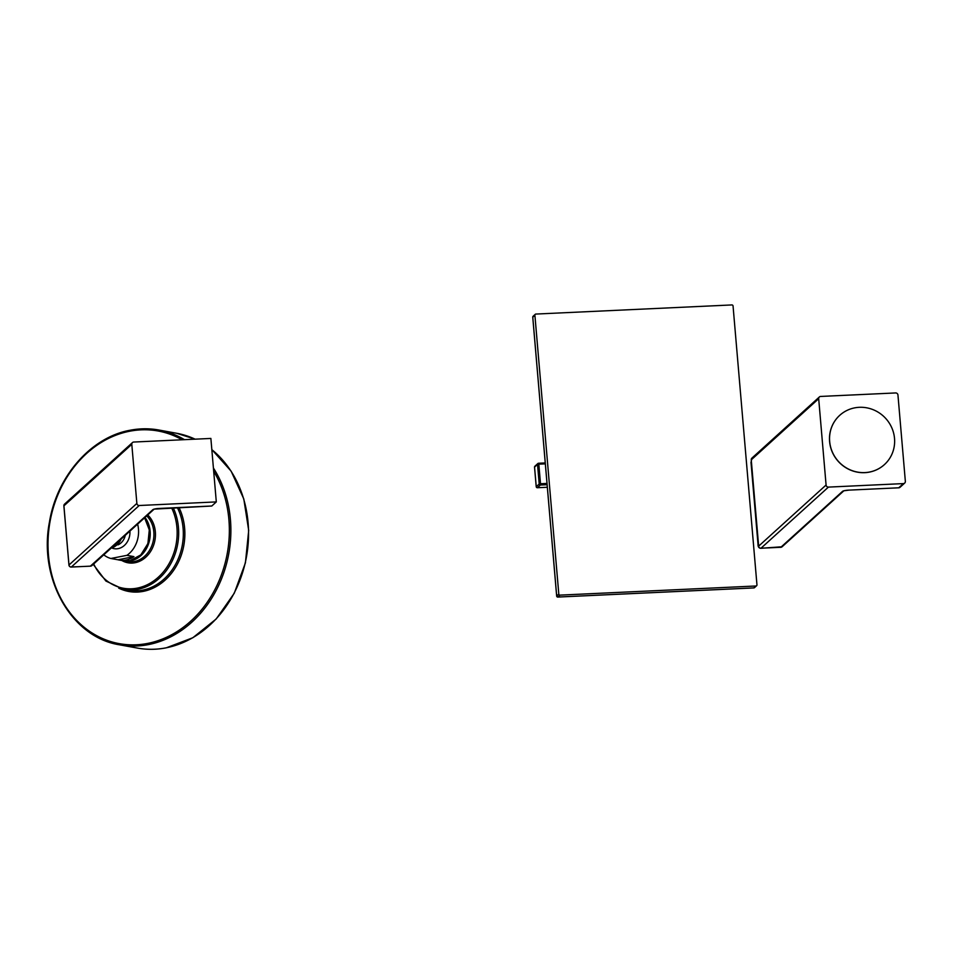 <?xml version="1.0" encoding="UTF-8"?>
<svg xmlns="http://www.w3.org/2000/svg" width="953" height="953" viewBox="0 0 953 953"><rect width="100%" height="100%" fill="white"/><g stroke="black" fill="none" stroke-linecap="round" stroke-linejoin="round"><path stroke-width="1.43" d="M848.67 490.14L898.739 487.805A2.216 2.132 47.8 0 0 900.049 487.269L904.683 483.076A2.216 2.132 47.8 0 0 905.35 481.325L897.952 395.019A2.216 2.132 47.8 0 0 895.606 392.946L820.664 396.436A2.216 2.132 47.8 0 0 818.687 398.711L826.084 485.017A2.216 2.132 47.8 0 0 828.431 487.102L761.006 548.213L780.817 547.296L842.559 491.331A5.17 0.893 -4.9 0 1 848.67 490.14L898.739 487.805L903.373 483.6A2.216 2.132 47.8 0 0 904.683 483.076M903.373 483.6L828.431 487.102M839.724 415.341A33.26 31.949 47.8 0 0 839.688 415.377A33.26 31.949 47.8 0 0 829.598 441.525A33.26 31.949 47.8 0 0 850.421 470.067A33.26 31.949 47.8 0 0 884.348 464.659A33.26 31.949 47.8 0 0 884.396 464.623M829.67 441.465A33.26 31.949 47.8 0 0 850.505 469.996A33.26 31.949 47.8 0 0 884.432 464.587A33.26 31.949 47.8 0 0 894.522 438.44A33.26 31.949 -132.2 0 0 873.687 409.909A33.26 31.949 -132.2 0 0 839.76 415.305A33.26 31.949 -132.2 0 0 829.67 441.465M753.763 587.918L755.967 585.988A1.108 1.06 47.8 0 0 756.956 584.844L733.048 305.973A1.108 1.06 47.8 0 0 731.88 304.936L535.884 314.061A1.108 1.06 47.8 0 0 534.895 315.205L558.803 594.076A1.108 1.06 47.8 0 0 559.983 595.125L755.967 585.988M557.767 597.043L557.85 597.043A1.108 1.06 -132.2 0 1 556.683 596.006L558.803 594.076M556.695 596.09L532.775 317.135A1.108 1.06 -132.2 0 1 533.108 316.265L535.229 314.335M532.775 317.218L534.895 315.205M537.325 487.722L537.409 487.722A1.108 1.06 -132.2 0 1 536.241 486.685L539.195 483.993A1.108 1.06 47.8 0 0 540.375 485.029L540.506 483.743L539.195 483.993L537.516 464.409L538.826 464.159L538.505 463.277A1.108 1.06 47.8 0 0 537.516 464.409L534.562 467.101A1.108 1.06 -132.2 0 1 534.895 466.22L537.849 463.539A1.108 1.108 0 0 1 538.552 463.253L545.247 462.955M534.562 467.184L536.253 486.769A1.108 1.108 0 0 0 537.373 487.733L547.332 487.269L537.409 487.722L540.375 485.029L547.105 484.72M133.956 556.623L117.934 559.768A25.862 21.55 100.4 0 0 119.268 560.066A25.862 21.55 100.4 0 0 126.094 560.007A25.862 21.55 100.4 0 0 133.956 556.623L126.916 555.337A25.862 21.55 100.4 0 0 137.613 524.138M103.782 554.813A25.862 21.55 -79.6 0 0 110.893 558.482L126.916 555.337M129.918 531.119A15.582 12.985 100.4 0 1 112.001 548.07M117.934 559.768L110.893 558.482M69.009 565.117L68.938 565.034A2.216 2.216 0 0 0 71.249 567.059L90.571 566.13A2.216 2.132 47.8 0 0 91.881 565.594L154.041 509.247A2.216 2.132 47.8 0 1 152.873 509.652A5.17 0.893 -4.9 0 1 158.984 508.461L211.804 505.995L216.307 501.909L139.209 505.507L71.332 567.023A2.216 2.132 -132.2 0 1 68.985 564.95L63.922 505.84L131.8 444.312L136.863 503.422A2.216 2.132 47.8 0 0 139.209 505.507M63.934 506.007L63.922 505.84A2.216 2.132 47.8 0 1 64.59 504.089L132.467 442.573A2.216 2.132 47.8 0 1 133.765 442.037L210.875 438.44L216.307 501.909M132.467 442.573A2.216 2.132 47.8 0 0 131.8 444.312M64.59 504.089A2.216 2.216 0 0 0 63.875 505.924L68.938 565.034L136.863 503.422M780.483 547.308A4.36 0.953 -92.7 0 0 780.65 547.367A4.36 0.953 -92.7 0 0 780.817 547.296A2.216 2.132 47.8 0 0 782.115 546.76L843.727 490.926A2.216 2.132 47.8 0 1 842.559 491.331M900.049 487.269A2.216 2.216 0 0 1 898.655 487.841L898.572 487.805M751.012 462.503L751.929 458.095A2.216 2.132 47.8 0 0 751.25 459.834L818.687 398.711M826.084 485.017L758.659 546.14L751.25 459.834M758.052 544.604L757.992 544.532C758.016 546.951 758.969 548.201 760.839 548.297A4.36 0.953 87.3 0 0 761.006 548.213A2.216 2.132 -132.2 0 1 758.659 546.14M751 462.336L758.028 544.437M782.115 546.76L760.839 548.297A4.36 0.953 87.3 0 1 760.637 548.201M533.108 316.265A1.108 1.108 0 0 0 532.751 317.17L556.659 596.054A1.108 1.108 0 0 0 557.815 597.066L753.799 587.93A1.108 1.108 0 0 0 754.502 587.644A1.108 1.06 -132.2 0 1 753.847 587.906L557.85 597.043L559.983 595.125M545.319 463.849L538.826 464.159L540.506 483.743L546.998 483.433M211.828 449.637A109.19 90.964 100.4 0 1 245.219 562.889A109.19 90.964 100.4 0 1 166.132 647.826A109.19 90.964 100.4 0 1 137.303 648.064L119.637 644.836A109.19 90.964 100.4 0 0 148.465 644.597A109.19 90.964 100.4 0 0 222.883 575.314A109.19 90.964 100.4 0 0 213.401 468.018M195.162 439.178L176.603 433.258A109.19 90.964 100.4 0 1 195.139 439.178M130.096 430.268A109.19 90.964 100.4 0 1 158.937 430.029A109.19 90.964 100.4 0 1 184.513 439.678M213.686 471.235A108.082 90.035 100.4 0 1 147.775 643.394A108.082 90.035 100.4 0 1 48.46 555.027A108.082 90.035 100.4 0 1 129.584 431.244A108.082 90.035 100.4 0 1 182.13 439.786M118.708 588.144A55.06 45.863 -79.6 0 0 143.307 591.36A55.06 45.863 -79.6 0 0 179.009 507.556M173.243 507.83A53.952 44.946 100.4 0 1 137.971 589.311A53.952 44.946 100.4 0 1 123.723 589.43L128.369 590.276A53.952 44.946 -79.6 0 0 142.616 590.157A53.952 44.946 -79.6 0 0 177.389 507.639M171.635 507.901A52.844 44.017 100.4 0 1 137.28 588.108A52.844 44.017 100.4 0 1 93.704 563.938M121.901 560.543A26.97 22.467 -79.6 0 0 135.1 562.723A26.97 22.467 -79.6 0 0 154.386 542.745A26.97 22.467 -79.6 0 0 147.739 514.954M144.987 517.455A25.862 21.55 100.4 0 1 148.68 543.448A25.862 21.55 100.4 0 1 130.704 560.852A25.862 21.55 100.4 0 1 123.866 560.9L127.571 561.579A25.862 21.55 -79.6 0 0 134.397 561.52A25.862 21.55 -79.6 0 0 152.861 542.507A25.862 21.55 -79.6 0 0 146.702 515.895M144.606 517.801L149.299 529.939L147.906 543.591L140.806 554.908L129.977 560.698L123.068 560.757A25.862 21.55 -79.6 0 0 129.894 560.698A25.862 21.55 -79.6 0 0 147.751 543.639A25.862 21.55 -79.6 0 0 144.57 517.836M125.284 535.312A12.77 10.638 100.4 0 1 117.969 544.89M111.203 548.082A16.725 13.926 -79.6 0 0 121.138 539.076M90.404 566.13L152.873 509.652M91.881 565.594A2.216 2.216 0 0 1 90.487 566.165L71.153 567.023M843.858 490.795L848.587 490.176M751.929 458.095L819.366 396.972M754.502 587.644L756.622 585.714M536.217 486.721L534.538 467.137A1.108 1.108 0 0 1 534.895 466.22M545.247 462.944L538.552 463.253M211.828 449.578L231.126 471.151L243.789 498.931L248.697 530.416L245.421 562.818L234.259 593.242L216.2 618.973L192.84 637.736L166.263 647.826C156.518 649.732 146.869 649.803 137.303 648.064M176.603 433.258L158.937 430.029C149.371 428.29 139.71 428.373 129.977 430.268C91.011 437.224 56.763 476.417 49.413 522.244C38.334 578.995 71.737 637.545 119.637 644.836M93.239 564.367L105.902 581.044L123.723 589.43M119.268 560.066L123.068 560.757M123.02 537.361L110.953 548.309M154.183 509.128L211.721 506.031"/></g></svg>
